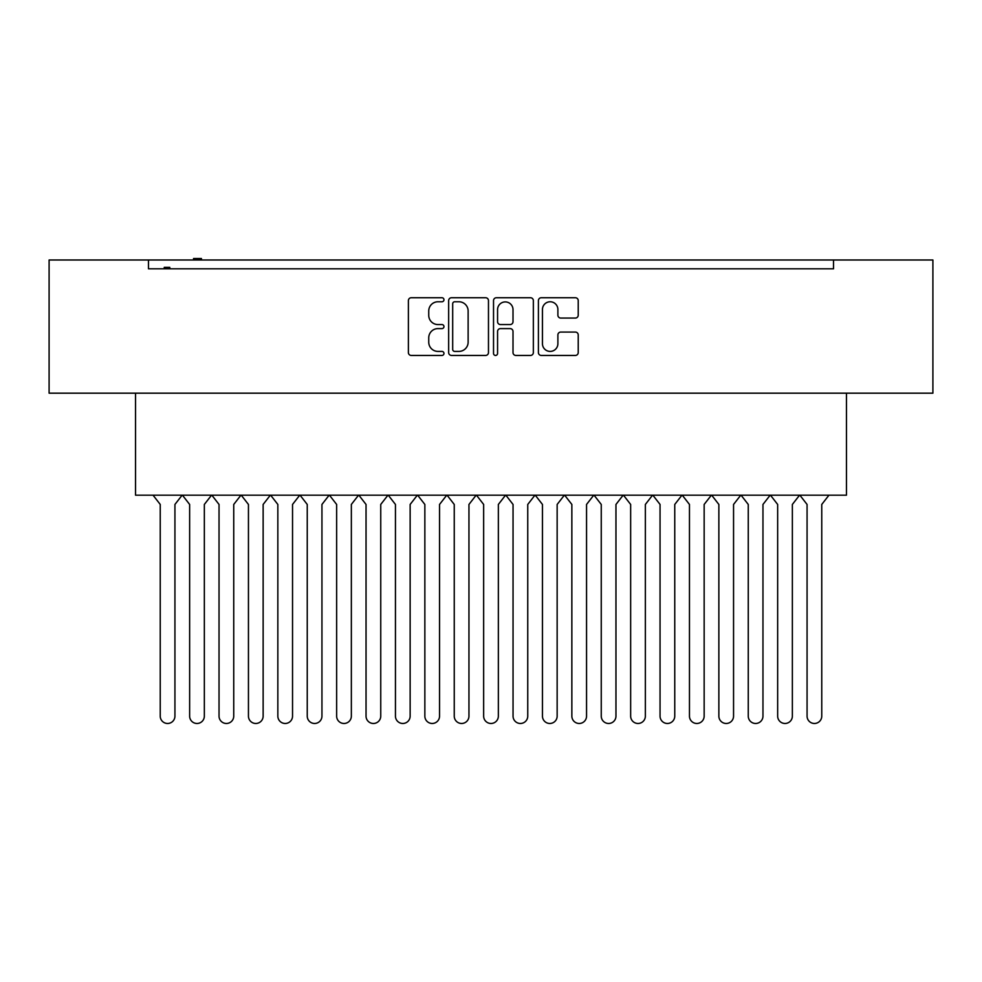 <?xml version="1.0" encoding="UTF-8"?>
<svg xmlns="http://www.w3.org/2000/svg" width="982" height="982" viewBox="0 0 982 982"><rect width="100%" height="100%" fill="white"/><g stroke="black" fill="none" stroke-linecap="round" stroke-linejoin="round"><path stroke-width="1.47" d="M443.962 299.743A2.025 2.025 0 0 0 441.937 297.73L411.274 297.73A2.885 2.885 0 0 0 408.389 300.615L408.389 352.563A2.885 2.885 0 0 0 411.274 355.447L441.937 355.447A2.025 2.025 0 0 0 443.962 353.422A2.025 2.025 0 0 0 441.937 351.409L437.972 351.409A9.231 9.231 0 0 1 428.741 342.166L428.741 337.845A9.231 9.231 0 0 1 437.972 328.602L441.937 328.602A2.025 2.025 0 0 0 443.962 326.589A2.025 2.025 0 0 0 441.937 324.563L437.972 324.563A9.231 9.231 0 0 1 428.741 315.332L428.741 310.999A9.231 9.231 0 0 1 437.972 301.769L441.937 301.769A2.025 2.025 0 0 0 443.962 299.743M488.471 300.615A2.885 2.885 0 0 0 485.587 297.73L451.536 297.73A2.885 2.885 0 0 0 448.651 300.615L448.651 352.563A2.885 2.885 0 0 0 451.536 355.447L485.587 355.447A2.885 2.885 0 0 0 488.471 352.563L488.471 300.615M932.9 259.997L49.1 259.997L49.1 393.181L932.9 393.181L932.9 259.997M148.478 265.287L148.478 268.81L833.522 268.81L833.522 259.997M157.439 268.81L148.478 268.81L148.478 259.997M575.342 318.07A2.885 2.885 0 0 0 578.226 315.185L578.226 300.615A2.885 2.885 0 0 0 575.342 297.73L541.291 297.73A2.885 2.885 0 0 0 538.406 300.615L538.406 352.563A2.885 2.885 0 0 0 541.291 355.447L575.342 355.447A2.885 2.885 0 0 0 578.226 352.563L578.226 334.96A2.885 2.885 0 0 0 575.342 332.063L560.771 332.063A2.885 2.885 0 0 0 557.886 334.96L557.886 343.688A7.721 7.721 0 0 1 550.165 351.409A7.721 7.721 0 0 1 542.445 343.688L542.445 309.49A7.721 7.721 0 0 1 550.165 301.769A7.721 7.721 0 0 1 557.886 309.49L557.886 315.185A2.885 2.885 0 0 0 560.771 318.07L575.342 318.07M496.413 297.73L530.464 297.73A2.885 2.885 0 0 1 533.349 300.615L533.349 352.563A2.885 2.885 0 0 1 530.464 355.447L515.894 355.447A2.885 2.885 0 0 1 513.009 352.563L513.009 331.486A2.885 2.885 0 0 0 510.124 328.602L500.452 328.602A2.885 2.885 0 0 0 497.567 331.486L497.567 353.422A2.025 2.025 0 0 1 495.542 355.447A2.025 2.025 0 0 1 493.529 353.422L493.529 300.615A2.885 2.885 0 0 1 496.413 297.73M824.561 268.81L833.522 268.81L833.522 265.287M846.459 393.181L846.459 495.198L135.541 495.198L135.541 393.181M513.009 309.637A7.721 7.721 0 0 0 505.288 301.916A7.721 7.721 0 0 0 497.567 309.637L497.567 321.679A2.885 2.885 0 0 0 500.452 324.563L510.124 324.563A2.885 2.885 0 0 0 513.009 321.679L513.009 309.637M454.715 301.769A2.025 2.025 0 0 0 452.69 303.782L452.69 349.383A2.025 2.025 0 0 0 454.715 351.409L458.889 351.409A9.231 9.231 0 0 0 468.132 342.166L468.132 310.999A9.231 9.231 0 0 0 458.889 301.769L454.715 301.769M169.8 268.81L169.8 267.337L168.757 267.337L168.757 268.81M168.757 267.337L167.738 267.337L167.738 268.81M167.738 267.337L164.252 267.337L164.252 268.81M165.086 267.337L165.086 268.81M201.445 259.997L201.445 258.524L193.552 258.524L193.552 259.997M194.792 258.524L194.792 259.997M200.463 258.524L200.463 259.997M182.124 495.198L174.931 504.441L174.931 716.124A7.353 7.353 0 0 1 167.591 723.476A7.353 7.353 0 0 1 160.238 716.124L160.238 504.441L153.057 495.198M182.456 495.198L189.636 504.441L189.636 716.124A7.353 7.353 0 0 0 196.989 723.476A7.353 7.353 0 0 0 204.342 716.124L204.342 504.441L211.523 495.198M240.921 495.198L233.741 504.441L233.741 716.124A7.353 7.353 0 0 1 226.388 723.476A7.353 7.353 0 0 1 219.035 716.124L219.035 504.441L211.854 495.198M241.253 495.198L248.446 504.441L248.446 716.124A7.353 7.353 0 0 0 255.786 723.476A7.353 7.353 0 0 0 263.139 716.124L263.139 504.441L270.32 495.198M299.731 495.198L292.538 504.441L292.538 716.124A7.353 7.353 0 0 1 285.197 723.476A7.353 7.353 0 0 1 277.845 716.124L277.845 504.441L270.651 495.198M300.062 495.198L307.243 504.441L307.243 716.124A7.353 7.353 0 0 0 314.596 723.476A7.353 7.353 0 0 0 321.949 716.124L321.949 504.441L329.13 495.198M358.528 495.198L351.347 504.441L351.347 716.124A7.353 7.353 0 0 1 343.995 723.476A7.353 7.353 0 0 1 336.642 716.124L336.642 504.441L329.461 495.198M358.86 495.198L366.041 504.441L366.041 716.124A7.353 7.353 0 0 0 373.393 723.476A7.353 7.353 0 0 0 380.746 716.124L380.746 504.441L387.927 495.198M417.338 495.198L410.145 504.441L410.145 716.124A7.353 7.353 0 0 1 402.792 723.476A7.353 7.353 0 0 1 395.451 716.124L395.451 504.441L388.258 495.198M417.657 495.198L424.85 504.441L424.85 716.124A7.353 7.353 0 0 0 432.203 723.476A7.353 7.353 0 0 0 439.543 716.124L439.543 504.441L446.736 495.198M476.135 495.198L468.954 504.441L468.954 716.124A7.353 7.353 0 0 1 461.601 723.476A7.353 7.353 0 0 1 454.249 716.124L454.249 504.441L447.068 495.198M476.466 495.198L483.647 504.441L483.647 716.124A7.353 7.353 0 0 0 491 723.476A7.353 7.353 0 0 0 498.353 716.124L498.353 504.441L505.534 495.198M534.932 495.198L527.751 504.441L527.751 716.124A7.353 7.353 0 0 1 520.399 723.476A7.353 7.353 0 0 1 513.046 716.124L513.046 504.441L505.865 495.198M535.264 495.198L542.457 504.441L542.457 716.124A7.353 7.353 0 0 0 549.797 723.476A7.353 7.353 0 0 0 557.15 716.124L557.15 504.441L564.343 495.198M593.742 495.198L586.549 504.441L586.549 716.124A7.353 7.353 0 0 1 579.208 723.476A7.353 7.353 0 0 1 571.855 716.124L571.855 504.441L564.662 495.198M594.073 495.198L601.254 504.441L601.254 716.124A7.353 7.353 0 0 0 608.607 723.476A7.353 7.353 0 0 0 615.96 716.124L615.96 504.441L623.14 495.198M652.539 495.198L645.358 504.441L645.358 716.124A7.353 7.353 0 0 1 638.005 723.476A7.353 7.353 0 0 1 630.653 716.124L630.653 504.441L623.472 495.198M652.87 495.198L660.051 504.441L660.051 716.124A7.353 7.353 0 0 0 667.404 723.476A7.353 7.353 0 0 0 674.757 716.124L674.757 504.441L681.938 495.198M711.349 495.198L704.155 504.441L704.155 716.124A7.353 7.353 0 0 1 696.803 723.476A7.353 7.353 0 0 1 689.462 716.124L689.462 504.441L682.269 495.198M711.68 495.198L718.861 504.441L718.861 716.124A7.353 7.353 0 0 0 726.214 723.476A7.353 7.353 0 0 0 733.554 716.124L733.554 504.441L740.747 495.198M770.146 495.198L762.965 504.441L762.965 716.124A7.353 7.353 0 0 1 755.612 723.476A7.353 7.353 0 0 1 748.259 716.124L748.259 504.441L741.079 495.198M770.477 495.198L777.658 504.441L777.658 716.124A7.353 7.353 0 0 0 785.011 723.476A7.353 7.353 0 0 0 792.364 716.124L792.364 504.441L799.544 495.198M828.943 495.198L821.762 504.441L821.762 716.124A7.353 7.353 0 0 1 814.409 723.476A7.353 7.353 0 0 1 807.069 716.124L807.069 504.441L799.876 495.198"/></g></svg>
